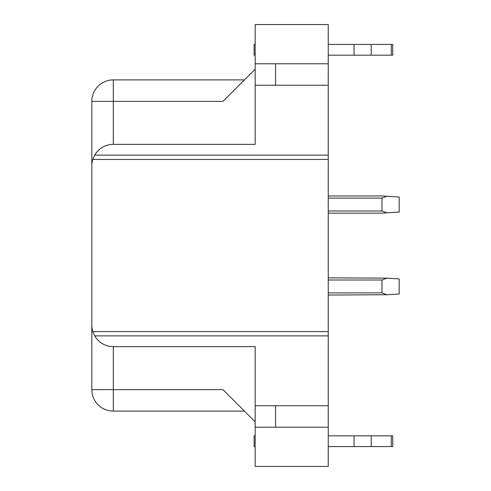 <?xml version="1.0" encoding="UTF-8"?>
<svg xmlns="http://www.w3.org/2000/svg" width="491" height="491" viewBox="0 0 491 491"><rect width="100%" height="100%" fill="white"/><g stroke="black" fill="none" stroke-linecap="round" stroke-linejoin="round"><path stroke-width="0.74" d="M328.246 213.155L381.98 213.155L399.177 212.075L399.177 197.032L381.98 195.958L328.246 195.958M255.173 346.628L113.317 346.628A21.494 21.494 0 0 1 94.702 335.881L328.246 335.881L328.246 405.732L255.173 405.732L255.173 346.628M113.317 144.372L255.173 144.372L255.173 24.55L328.246 24.55L328.246 155.119L94.702 155.119A21.494 21.494 0 0 1 113.317 144.372L113.317 101.385L91.823 101.385A21.494 21.494 0 0 1 113.317 79.898L113.317 101.385L222.932 101.385L255.173 69.151M255.173 421.849L222.932 389.615L113.317 389.615L113.317 411.102L244.426 411.102M275.592 405.732L275.592 427.225L328.246 427.225L328.246 405.732M275.592 427.225L255.173 427.225L255.173 466.45L328.246 466.45L328.246 427.225M91.823 325.134L91.823 165.866A21.494 21.494 0 0 1 92.811 159.422L328.246 159.422L328.246 331.578L92.811 331.578A21.494 21.494 0 0 1 91.823 325.134L91.823 389.615A21.494 21.494 0 0 0 113.317 411.102A21.494 21.494 0 0 1 91.823 389.615L113.317 389.615L113.317 346.628M328.246 159.422L328.246 155.119M328.246 331.578L328.246 335.881M328.246 63.775L275.592 63.775L275.592 85.268L328.246 85.268M244.426 79.898L113.317 79.898M255.173 85.268L275.592 85.268M255.173 63.775L275.592 63.775M255.173 427.225L255.173 405.732M109.131 346.216L107.075 345.701M101.379 343.006L99.679 341.748M96.702 338.772L95.536 337.207M91.823 165.866L91.823 101.385M94.702 155.119L92.811 159.422M94.702 335.881L92.811 331.578M95.536 153.793L96.702 152.228M101.373 148L103.19 146.913M105.092 146.011L107.081 145.299M328.246 198.106L381.98 198.106L386.896 196.265M381.98 198.106L381.98 211.001L386.896 212.849M328.246 211.001L381.98 211.001M328.246 435.824L392.726 435.824L392.726 446.571L328.246 446.571M354.042 435.824L354.042 446.571M371.233 435.824L371.233 446.571M255.173 446.571L254.099 446.571L254.099 435.824L255.173 435.824M255.173 44.429L254.099 44.429L254.099 55.176L255.173 55.176M328.246 44.429L392.726 44.429L392.726 55.176L328.246 55.176M354.042 44.429L354.042 55.176M371.233 44.429L371.233 55.176M328.246 277.845L386.896 278.151L381.98 279.999L381.98 292.894L328.246 292.894M328.246 279.999L381.98 279.999M386.896 278.151L399.177 278.925L399.177 293.968L386.896 294.735L381.98 292.894M328.246 295.042L386.896 294.735M391.29 435.824L391.29 446.571M391.29 44.429L391.29 55.176"/></g></svg>
